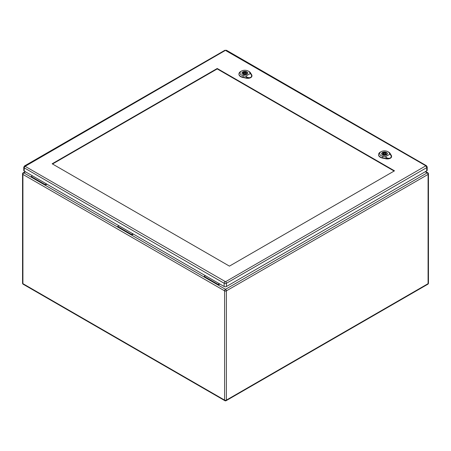 <?xml version="1.0" encoding="UTF-8"?>
<svg xmlns="http://www.w3.org/2000/svg" width="451" height="451" viewBox="0 0 451 451"><rect width="100%" height="100%" fill="white"/><g stroke="black" fill="none" stroke-linecap="round" stroke-linejoin="round"><path stroke-width="0.68" d="M219.879 284.04L218.126 285.049L204.134 276.976L204.134 276.39L205.385 275.668M46.932 184.183L45.173 185.198L45.173 184.611L46.419 183.89M133.406 234.114L131.647 235.123L117.66 227.05L117.66 226.464L118.906 225.742M25.566 171.848L23.807 172.863L31.187 177.125L31.187 176.538L45.173 184.611M31.187 177.125L117.66 227.05M31.187 176.538L32.433 175.817M204.134 276.976L131.647 235.123L131.647 234.537L117.66 226.464M131.647 234.537L132.898 233.815M425.231 171.735L427.193 172.863L225.5 289.311A1.257 0.727 60 0 1 226.391 290.85L226.391 400.105L428.084 283.656L428.084 174.407L226.391 290.85A1.257 0.727 0 0 1 224.609 290.85L22.916 174.407L22.916 283.656L224.609 400.105L224.609 290.85A1.257 0.727 -60 0 1 225.5 289.311L218.126 285.049L218.126 284.463L204.134 276.39M218.126 284.463L219.372 283.747M243.444 71.946L244.047 72.295A1.798 1.037 180 0 1 246.68 73.214A1.798 1.037 180 0 1 246.477 73.699L247.08 74.043A2.627 1.516 180 0 1 246.314 74.488L245.71 74.139A1.798 1.037 180 0 1 243.083 73.214A1.798 1.037 180 0 1 243.286 72.735L242.683 72.385A2.627 1.516 180 0 1 243.444 71.946L243.444 73.564L243.98 73.874M244.047 73.017L244.047 72.295M246.477 74.421L246.477 73.699M245.778 73.93A1.798 1.037 180 0 1 246.477 74.353M243.286 73.699L243.286 72.735M247.734 73.44A2.875 1.663 -0 0 0 247.757 73.214A2.875 1.663 -0 0 0 244.882 71.557A2.875 1.663 -0 0 0 242.001 73.214A2.875 1.663 -0 0 0 242.029 73.44M245.705 76.202L243.264 75.706A4.854 2.802 180 0 1 241.443 71.083L240.682 71.523A5.931 3.422 -0 0 0 238.945 73.863A5.931 3.422 -0 0 0 242.909 77.177L246.432 77.893A4.138 2.39 0 0 0 250.728 77.33C249.488 77.916 248.135 77.764 246.68 76.873L245.705 76.202L250.305 73.547L251.004 74.381C251.889 75.599 251.799 76.58 250.728 77.33A4.138 2.39 0 0 0 251.94 75.582A4.138 2.39 0 0 0 251.709 74.849L250.468 72.814A5.931 3.422 -0 0 0 249.065 71.523L248.304 71.083A4.854 2.802 180 0 1 249.448 72.137L250.305 73.547M242.813 74.263A2.92 1.686 180 0 1 241.956 73.068A2.92 1.686 180 0 1 244.882 71.382A2.92 1.686 180 0 1 247.802 73.068A2.92 1.686 180 0 1 245.998 74.629A2.92 1.686 180 0 1 242.813 74.263M238.945 74.009A5.942 3.433 -0 0 0 238.934 74.156A5.942 3.433 -0 0 0 242.903 77.476L246.432 78.192A4.149 2.396 -0 0 0 251.951 75.875A4.149 2.396 -0 0 0 251.94 75.729M241.443 71.083A4.854 2.802 180 0 1 248.304 71.083M244.245 73.586A0.902 0.519 -0 0 0 245.226 73.693A0.902 0.519 -0 0 0 245.778 73.214A0.902 0.519 -0 0 0 244.882 72.696A0.902 0.519 -0 0 0 243.98 73.214A0.902 0.519 -0 0 0 244.245 73.586M383.079 152.562L383.683 152.912A1.798 1.037 180 0 1 386.31 153.83A1.798 1.037 180 0 1 386.107 154.315L386.71 154.659A2.627 1.516 180 0 1 385.949 155.105L385.346 154.755A1.798 1.037 180 0 1 382.713 153.83A1.798 1.037 180 0 1 382.916 153.351L382.313 153.002A2.627 1.516 180 0 1 383.079 152.562L383.079 154.18L383.615 154.49M383.683 153.633L383.683 152.912M386.107 155.037L386.107 154.315M385.413 154.546A1.798 1.037 180 0 1 386.107 154.969M382.916 154.315L382.916 153.351M387.364 154.056A2.875 1.663 -0 0 0 387.392 153.83A2.875 1.663 -0 0 0 384.511 152.173A2.875 1.663 -0 0 0 381.636 153.83A2.875 1.663 -0 0 0 381.659 154.056M385.334 156.818L382.899 156.322A4.854 2.802 180 0 1 381.078 151.699L380.311 152.139A5.931 3.422 -0 0 0 378.575 154.479A5.931 3.422 -0 0 0 382.538 157.794L386.067 158.51A4.138 2.39 0 0 0 390.363 157.946C389.117 158.532 387.77 158.38 386.315 157.489L385.334 156.818L389.94 154.163L390.634 154.997C391.519 156.215 391.429 157.196 390.363 157.946A4.138 2.39 0 0 0 391.575 156.198A4.138 2.39 0 0 0 391.338 155.465L390.104 153.43A5.931 3.422 -0 0 0 388.7 152.139L387.939 151.699A4.854 2.802 180 0 1 389.083 152.754L389.94 154.163M382.448 154.879A2.92 1.686 180 0 1 381.591 153.684A2.92 1.686 180 0 1 384.511 151.998A2.92 1.686 180 0 1 387.437 153.684A2.92 1.686 180 0 1 385.633 155.245A2.92 1.686 180 0 1 382.448 154.879M378.575 154.625A5.942 3.433 -0 0 0 378.564 154.772A5.942 3.433 -0 0 0 382.538 158.092L386.062 158.808A4.149 2.396 -0 0 0 391.586 156.491A4.149 2.396 -0 0 0 391.569 156.345M381.078 151.699A4.854 2.802 180 0 1 387.939 151.699M383.874 154.197A0.902 0.519 -0 0 0 384.855 154.31A0.902 0.519 -0 0 0 385.413 153.83A0.902 0.519 -0 0 0 384.511 153.312A0.902 0.519 -0 0 0 383.615 153.83A0.902 0.519 -0 0 0 383.874 154.197M52.536 164.001L217.219 68.924L394.112 171.047M394.495 170.828L229.429 266.129L52.153 163.781L217.219 68.479L394.495 170.828M25.132 166.019A1.257 0.727 60 0 0 24.501 165.957L23.768 167.197L23.768 170.427A1.618 0.936 -0 0 0 24.241 171.087L224.153 286.503A1.618 0.936 -0 0 0 226.441 286.503L426.731 170.867A1.618 0.936 -0 0 0 427.21 170.207L427.21 166.977L426.471 165.737A1.257 0.727 -60 0 0 425.845 165.799L225.551 281.734L25.132 166.312L225.421 50.382L425.845 165.799M217.219 68.924L217.219 68.479M22.916 174.407A1.257 0.727 -60 0 1 23.807 172.863A1.257 0.727 60 0 0 23.181 172.801A1.257 1.257 0 0 0 22.55 173.894A1.257 0.727 0 0 0 22.916 174.407M22.916 283.656A1.257 0.727 180 0 1 22.55 283.143A1.257 1.257 0 0 0 23.181 284.237A1.257 0.727 -60 0 1 22.916 283.656M224.869 400.68A1.257 1.257 0 0 0 226.131 400.68A1.257 0.727 60 0 0 226.391 400.105A1.257 0.727 180 0 1 224.609 400.105A1.257 0.727 120 0 0 224.869 400.68L23.181 284.237M427.819 172.801A1.257 0.727 -60 0 0 427.193 172.863A1.257 0.727 60 0 1 428.084 174.407A1.257 0.727 0 0 0 428.45 173.894A1.257 1.257 0 0 0 427.819 172.801L425.603 171.521M428.45 173.894L428.45 283.143A1.257 0.727 180 0 1 428.084 283.656A1.257 0.727 60 0 1 427.819 284.237L226.131 400.68M249.364 72.081L250.559 72.87M243.298 75.582L242.875 77.307M242.903 77.561L242.909 77.155M246.432 77.871L246.426 78.277M246.421 77.955L246.697 76.811M250.959 74.353L251.754 74.877M388.993 152.692L390.194 153.487M382.927 156.198L382.51 157.923M382.533 158.177L382.538 157.771M386.067 158.487L386.062 158.893M386.05 158.572L386.332 157.427M390.589 154.969L391.383 155.494M23.768 167.197A1.618 0.936 -0 0 0 24.241 167.857L224.153 283.273L224.153 286.503M25.132 166.312A1.257 0.727 -60 0 0 24.241 167.857L24.241 171.087M225.043 281.734A1.257 0.727 -60 0 0 224.153 283.273A1.618 0.936 -0 0 0 226.441 283.273L226.441 286.503M225.551 281.734A1.257 0.727 60 0 1 226.441 283.273L426.731 167.637L426.731 170.867M425.845 166.092A1.257 0.727 60 0 1 426.731 167.637A1.618 0.936 -0 0 0 427.21 166.977M24.501 165.957L224.795 50.32A1.257 0.727 60 0 1 225.421 50.382M225.934 50.382A1.257 0.727 -60 0 1 226.56 50.32L224.795 50.32M25.194 171.639L23.181 172.801M22.55 173.894L22.55 283.143M427.819 284.237A1.257 1.257 0 0 0 428.45 283.143M238.945 73.863L238.934 74.156M251.94 75.582L251.951 75.875M245.778 74.178L245.778 73.214M243.98 74.116L243.98 73.214M378.575 154.479L378.564 154.772M391.575 156.198L391.586 156.491M385.413 154.794L385.413 153.83M383.615 154.732L383.615 153.83M226.56 50.32L426.471 165.737"/></g></svg>
